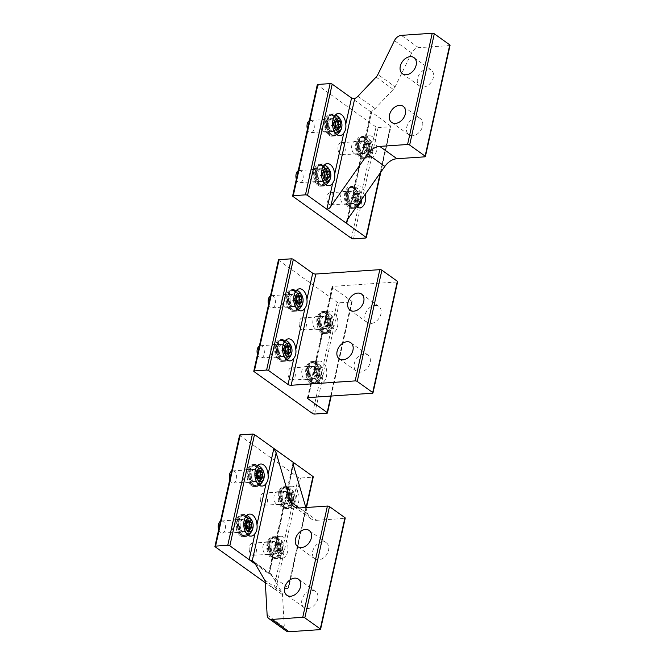<?xml version="1.0" encoding="UTF-8"?>
<svg xmlns="http://www.w3.org/2000/svg" width="665" height="665" viewBox="0 0 665 665"><rect width="100%" height="100%" fill="white"/><g stroke="black" fill="none" stroke-linecap="round" stroke-linejoin="round"><path stroke-width="0.5" stroke-dasharray="3.33 2.49" d="M348.851 197.804A6.093 3.641 86.1 0 0 352.874 203.382A6.093 3.641 86.1 0 0 356.066 196.798A6.093 3.641 86.1 0 0 352.043 191.221A6.093 3.641 86.1 0 0 348.851 197.804M326.906 199.3A6.093 3.641 86.1 0 0 330.929 204.878A6.093 3.641 86.1 0 0 334.129 198.295A6.093 3.641 86.1 0 0 330.098 192.725A6.093 3.641 86.1 0 0 326.906 199.3M347.354 198.095A10.665 6.367 86.1 0 0 354.403 207.854A10.665 6.367 86.1 0 0 356.191 207.289A10.665 6.367 86.1 0 0 359.998 196.341A10.665 6.367 86.1 0 0 354.802 186.898A10.665 6.367 86.1 0 0 352.949 186.582A10.665 6.367 86.1 0 0 347.354 198.095L353.871 197.488A6.667 3.982 86.1 0 0 358.751 203.498M346.141 198.178A10.665 6.367 86.1 0 0 353.182 207.937A10.665 6.367 86.1 0 0 358.776 196.424A10.665 6.367 86.1 0 0 351.735 186.666A10.665 6.367 86.1 0 0 346.141 198.178M361.627 199.409A6.667 3.982 86.1 0 0 361.768 196.383A6.667 3.982 86.1 0 0 357.205 190.306A6.667 3.982 86.1 0 0 353.871 197.488M354.462 188.262A9.9 5.919 86.1 0 0 351.785 187.422A9.9 5.919 86.1 0 0 346.556 195.452A9.9 5.919 86.1 0 0 350.455 206.341A9.9 5.919 86.1 0 0 353.132 207.181A9.9 5.919 86.1 0 0 358.36 199.151A9.9 5.919 86.1 0 0 354.462 188.262M353.755 191.462A6.401 3.824 86.1 0 0 352.026 190.922A6.401 3.824 86.1 0 0 348.643 196.108A6.401 3.824 86.1 0 0 351.162 203.141A6.401 3.824 86.1 0 0 352.891 203.681A6.401 3.824 86.1 0 0 356.274 198.494A6.401 3.824 86.1 0 0 353.755 191.462M360.746 199.035L359.266 199.941L358.377 202.077L357.072 200.331L355.451 199.982L355.625 197.33L354.894 194.837L356.374 193.931L357.271 191.794L358.576 193.532L360.189 193.889L360.023 196.541L360.746 199.035L358.992 199.151L357.595 196.707L360.023 196.541M357.595 196.707L358.443 194.005L360.189 193.889M358.992 199.151L356.839 200.107L359.266 199.941M358.443 194.005L356.149 193.698L355.517 191.911L353.148 194.961L354.894 194.837M356.149 193.698L358.576 193.532M356.839 200.107L356.623 202.193L358.377 202.077M353.148 194.961L353.697 200.099L356.623 202.193M353.955 194.097L356.374 193.931M355.517 191.911L357.271 191.794M354.644 200.498L357.072 200.331M353.697 200.099L355.451 199.982M353.198 197.497L355.625 197.33M317.878 175.61A6.093 3.641 86.1 0 0 321.91 181.188A6.093 3.641 86.1 0 0 325.102 174.604A6.093 3.641 86.1 0 0 321.079 169.026A6.093 3.641 86.1 0 0 317.878 175.61M296.357 179.176A6.093 3.641 86.1 0 0 299.965 182.692A6.093 3.641 86.1 0 0 303.165 176.109A6.093 3.641 86.1 0 0 299.134 170.531A6.093 3.641 86.1 0 0 298.219 170.797M316.39 175.909A10.665 6.367 86.1 0 0 323.439 185.668A10.665 6.367 86.1 0 0 325.227 185.094A10.665 6.367 86.1 0 0 329.034 174.147A10.665 6.367 86.1 0 0 323.838 164.712A10.665 6.367 86.1 0 0 321.985 164.388A10.665 6.367 86.1 0 0 316.39 175.909L321.519 175.435M315.177 175.992A10.665 6.367 86.1 0 0 322.217 185.751A10.665 6.367 86.1 0 0 327.812 174.23A10.665 6.367 86.1 0 0 320.763 164.471A10.665 6.367 86.1 0 0 315.177 175.992M323.498 166.067A9.9 5.919 86.1 0 0 320.821 165.228A9.9 5.919 86.1 0 0 315.592 173.257A9.9 5.919 86.1 0 0 319.491 184.147A9.9 5.919 86.1 0 0 322.168 184.986A9.9 5.919 86.1 0 0 327.396 176.957A9.9 5.919 86.1 0 0 323.498 166.067M322.791 169.267A6.401 3.824 86.1 0 0 321.054 168.727A6.401 3.824 86.1 0 0 317.679 173.914A6.401 3.824 86.1 0 0 320.197 180.947A6.401 3.824 86.1 0 0 321.926 181.495A6.401 3.824 86.1 0 0 325.301 176.308A6.401 3.824 86.1 0 0 322.791 169.267M325.484 171.553L324.553 169.716L322.176 172.767L323.93 172.651M325.875 177.912L325.659 180.007L327.413 179.883M322.176 172.767L322.733 177.912L325.659 180.007M322.99 171.903L325.409 171.736M324.553 169.716L326.299 169.6M323.68 178.311L326.099 178.145M322.733 177.912L324.487 177.788M322.234 175.302L324.661 175.136M322.159 166.159A9.9 5.919 -93.9 0 1 326.05 177.048A9.9 5.919 -93.9 0 1 320.829 185.078A9.9 5.919 -93.9 0 1 318.144 184.238A9.9 5.919 -93.9 0 1 314.254 173.349A9.9 5.919 -93.9 0 1 319.474 165.319A9.9 5.919 -93.9 0 1 322.159 166.159M318.859 181.038A6.401 3.824 -93.9 0 1 316.341 174.006A6.401 3.824 -93.9 0 1 319.715 168.819A6.401 3.824 -93.9 0 1 321.444 169.359A6.401 3.824 -93.9 0 1 323.963 176.4A6.401 3.824 -93.9 0 1 320.588 181.587A6.401 3.824 -93.9 0 1 318.859 181.038M318.843 181.113A6.475 3.865 -93.9 0 1 316.291 173.989A6.475 3.865 -93.9 0 1 319.707 168.744A6.475 3.865 -93.9 0 1 321.461 169.292A6.475 3.865 -93.9 0 1 324.013 176.408A6.475 3.865 -93.9 0 1 320.597 181.661A6.475 3.865 -93.9 0 1 318.843 181.113M380.314 172.85L390.688 126.059A1.521 0.54 12.5 0 1 390.954 126.475A1.521 0.54 12.5 0 1 390.322 126.757L378.136 127.589A1.521 0.54 12.5 0 1 376.058 127.057L317.562 85.137A1.521 0.54 12.5 0 1 317.296 84.729M390.688 126.059L370.929 111.554L346.448 221.985M356.498 206.699A11.047 6.6 -93.9 0 1 352.458 197.314L354.437 188.378A11.047 6.6 -93.9 0 1 358.285 185.834A11.047 6.6 -93.9 0 1 361.278 186.774A11.047 6.6 -93.9 0 1 365.326 194.155M365.542 138.32A11.047 6.6 -93.9 0 1 369.383 135.768A11.047 6.6 -93.9 0 1 372.375 136.707A11.047 6.6 -93.9 0 1 376.723 148.852A11.047 6.6 -93.9 0 1 370.895 157.805A11.047 6.6 -93.9 0 1 367.903 156.874A11.047 6.6 -93.9 0 1 363.556 147.248L371.943 110.822A7.614 5.478 125.6 0 0 375.127 108.603L393.298 89.418A7.614 5.478 -54.4 0 0 395.101 86.816L377.895 74.488M323.232 131.504A6.475 3.865 86.1 0 0 324.986 132.052A6.475 3.865 86.1 0 0 328.402 126.807A6.475 3.865 86.1 0 0 325.858 119.683A6.475 3.865 86.1 0 0 324.104 119.135A6.475 3.865 86.1 0 0 320.688 124.388A6.475 3.865 86.1 0 0 323.232 131.504M314.761 169.75A6.475 3.865 86.1 0 0 313.007 169.201A6.475 3.865 86.1 0 0 309.591 174.446A6.475 3.865 86.1 0 0 312.134 181.57A6.475 3.865 86.1 0 0 313.888 182.119A6.475 3.865 86.1 0 0 317.305 176.865A6.475 3.865 86.1 0 0 314.761 169.75M354.204 153.698A6.475 3.865 86.1 0 0 355.95 154.247A6.475 3.865 86.1 0 0 359.366 149.002A6.475 3.865 86.1 0 0 356.822 141.878A6.475 3.865 86.1 0 0 355.068 141.329A6.475 3.865 86.1 0 0 351.652 146.583A6.475 3.865 86.1 0 0 354.204 153.698M345.725 191.944A6.475 3.865 86.1 0 0 343.971 191.395A6.475 3.865 86.1 0 0 340.555 196.641A6.475 3.865 86.1 0 0 343.107 203.764A6.475 3.865 86.1 0 0 344.852 204.313A6.475 3.865 86.1 0 0 348.269 199.059A6.475 3.865 86.1 0 0 345.725 191.944M317.92 185.286A11.047 6.6 86.1 0 0 320.904 186.217A11.047 6.6 86.1 0 0 326.731 177.264A11.047 6.6 86.1 0 0 322.384 165.119A11.047 6.6 86.1 0 0 319.4 164.18A11.047 6.6 86.1 0 0 313.572 173.141A11.047 6.6 86.1 0 0 317.92 185.286M329.017 135.219A11.047 6.6 86.1 0 0 332.001 136.159A11.047 6.6 86.1 0 0 337.828 127.206A11.047 6.6 86.1 0 0 333.489 115.053A11.047 6.6 86.1 0 0 330.497 114.122A11.047 6.6 86.1 0 0 324.67 123.075A11.047 6.6 86.1 0 0 329.017 135.219M364.453 137.248A11.047 6.6 86.1 0 0 361.461 136.308A11.047 6.6 86.1 0 0 355.634 145.269A11.047 6.6 86.1 0 0 359.981 157.414A11.047 6.6 86.1 0 0 362.965 158.353A11.047 6.6 86.1 0 0 368.801 149.392A11.047 6.6 86.1 0 0 364.453 137.248M353.356 187.314A11.047 6.6 86.1 0 0 350.364 186.375A11.047 6.6 86.1 0 0 344.537 195.327A11.047 6.6 86.1 0 0 348.884 207.472A11.047 6.6 86.1 0 0 351.868 208.411A11.047 6.6 86.1 0 0 357.695 199.458A11.047 6.6 86.1 0 0 353.356 187.314M332.558 119.226A6.475 3.865 86.1 0 0 330.813 118.678A6.475 3.865 86.1 0 0 327.396 123.931A6.475 3.865 86.1 0 0 329.94 131.047A6.475 3.865 86.1 0 0 331.694 131.595A6.475 3.865 86.1 0 0 335.11 126.35A6.475 3.865 86.1 0 0 332.558 119.226M363.522 141.421A6.475 3.865 86.1 0 0 361.777 140.872A6.475 3.865 86.1 0 0 358.36 146.117A6.475 3.865 86.1 0 0 360.904 153.241A6.475 3.865 86.1 0 0 362.658 153.79A6.475 3.865 86.1 0 0 366.074 148.544A6.475 3.865 86.1 0 0 363.522 141.421M349.807 203.307A6.475 3.865 86.1 0 0 351.561 203.856A6.475 3.865 86.1 0 0 354.977 198.602A6.475 3.865 86.1 0 0 352.425 191.487A6.475 3.865 86.1 0 0 350.679 190.93A6.475 3.865 86.1 0 0 347.263 196.183A6.475 3.865 86.1 0 0 349.807 203.307M329.25 134.18A9.9 5.919 86.1 0 0 331.926 135.02A9.9 5.919 86.1 0 0 337.147 126.99A9.9 5.919 86.1 0 0 333.256 116.101A9.9 5.919 86.1 0 0 330.572 115.261A9.9 5.919 86.1 0 0 325.351 123.291A9.9 5.919 86.1 0 0 329.25 134.18M360.214 156.366A9.9 5.919 86.1 0 0 362.891 157.206A9.9 5.919 86.1 0 0 368.119 149.184A9.9 5.919 86.1 0 0 364.221 138.295A9.9 5.919 86.1 0 0 361.544 137.456A9.9 5.919 86.1 0 0 356.315 145.477A9.9 5.919 86.1 0 0 360.214 156.366M349.117 206.433A9.9 5.919 86.1 0 0 351.793 207.272A9.9 5.919 86.1 0 0 357.014 199.242A9.9 5.919 86.1 0 0 353.123 188.353A9.9 5.919 86.1 0 0 350.438 187.513A9.9 5.919 86.1 0 0 345.218 195.543A9.9 5.919 86.1 0 0 349.117 206.433M450.055 45.295A1.521 0.54 12.5 0 1 449.432 45.577L418.551 47.689A7.614 5.478 -54.4 0 0 411.66 52.951L395.101 86.816M427.429 68.994A9.9 7.124 125.6 0 1 431.194 69.983A9.9 7.124 125.6 0 1 432.541 79.908A9.9 7.124 125.6 0 1 423.422 87.073A9.9 7.124 125.6 0 1 419.657 86.084A9.9 7.124 125.6 0 1 418.318 76.167A9.9 7.124 125.6 0 1 427.429 68.994M412.632 135.743A9.9 7.124 125.6 0 1 408.867 134.754A9.9 7.124 125.6 0 1 407.529 124.837A9.9 7.124 125.6 0 1 416.639 117.663A9.9 7.124 125.6 0 1 420.405 118.661A9.9 7.124 125.6 0 1 421.743 128.578A9.9 7.124 125.6 0 1 412.632 135.743M334.595 116.009A9.9 5.919 -93.9 0 1 338.493 126.899A9.9 5.919 -93.9 0 1 333.265 134.929A9.9 5.919 -93.9 0 1 330.588 134.089A9.9 5.919 -93.9 0 1 326.69 123.2A9.9 5.919 -93.9 0 1 331.918 115.17A9.9 5.919 -93.9 0 1 334.595 116.009M331.295 130.889A6.401 3.824 -93.9 0 1 328.776 123.848A6.401 3.824 -93.9 0 1 332.151 118.661A6.401 3.824 -93.9 0 1 333.888 119.21A6.401 3.824 -93.9 0 1 336.407 126.242A6.401 3.824 -93.9 0 1 333.024 131.429A6.401 3.824 -93.9 0 1 331.295 130.889M329.956 130.98A6.401 3.824 -93.9 0 1 327.438 123.939A6.401 3.824 -93.9 0 1 330.813 118.752A6.401 3.824 -93.9 0 1 332.542 119.301A6.401 3.824 -93.9 0 1 335.06 126.333A6.401 3.824 -93.9 0 1 331.685 131.52A6.401 3.824 -93.9 0 1 329.956 130.98M349.823 203.232A6.401 3.824 -93.9 0 1 347.305 196.2A6.401 3.824 -93.9 0 1 350.679 191.013A6.401 3.824 -93.9 0 1 352.408 191.553A6.401 3.824 -93.9 0 1 354.927 198.586A6.401 3.824 -93.9 0 1 351.552 203.773A6.401 3.824 -93.9 0 1 349.823 203.232M365.559 138.204A9.9 5.919 -93.9 0 1 369.457 149.093A9.9 5.919 -93.9 0 1 364.229 157.115A9.9 5.919 -93.9 0 1 361.552 156.275A9.9 5.919 -93.9 0 1 357.654 145.386A9.9 5.919 -93.9 0 1 362.882 137.364A9.9 5.919 -93.9 0 1 365.559 138.204M362.259 153.083A6.401 3.824 -93.9 0 1 359.748 146.042A6.401 3.824 -93.9 0 1 363.123 140.855A6.401 3.824 -93.9 0 1 364.852 141.396A6.401 3.824 -93.9 0 1 367.371 148.436A6.401 3.824 -93.9 0 1 363.996 153.623A6.401 3.824 -93.9 0 1 362.259 153.083M360.92 153.174A6.401 3.824 -93.9 0 1 358.402 146.134A6.401 3.824 -93.9 0 1 361.777 140.947A6.401 3.824 -93.9 0 1 363.514 141.487A6.401 3.824 -93.9 0 1 366.024 148.528A6.401 3.824 -93.9 0 1 362.649 153.715A6.401 3.824 -93.9 0 1 360.92 153.174M328.984 125.552A6.093 3.641 86.1 0 0 333.007 131.13A6.093 3.641 86.1 0 0 336.199 124.546A6.093 3.641 86.1 0 0 332.176 118.969A6.093 3.641 86.1 0 0 328.984 125.552M307.454 129.11A6.093 3.641 86.1 0 0 311.062 132.626A6.093 3.641 86.1 0 0 314.262 126.042A6.093 3.641 86.1 0 0 310.231 120.465A6.093 3.641 86.1 0 0 309.316 120.739M327.488 125.843A10.665 6.367 86.1 0 0 334.537 135.602A10.665 6.367 86.1 0 0 336.324 135.028A10.665 6.367 86.1 0 0 340.131 124.081A10.665 6.367 86.1 0 0 334.936 114.646A10.665 6.367 86.1 0 0 333.082 114.322A10.665 6.367 86.1 0 0 327.488 125.843L332.616 125.369M326.274 125.926A10.665 6.367 86.1 0 0 333.315 135.685A10.665 6.367 86.1 0 0 338.909 124.164A10.665 6.367 86.1 0 0 331.86 114.405A10.665 6.367 86.1 0 0 326.274 125.926M336.581 121.496L335.65 119.658L333.281 122.701L335.027 122.584M336.972 127.855L336.756 129.941L338.51 129.825M333.281 122.701L333.83 127.846L336.756 129.941M334.088 121.845L336.507 121.678M335.65 119.658L337.396 119.534M334.778 128.245L337.205 128.079M333.83 127.846L335.584 127.73M333.331 125.244L335.759 125.078M359.948 147.738A6.093 3.641 86.1 0 0 363.971 153.316A6.093 3.641 86.1 0 0 367.171 146.732A6.093 3.641 86.1 0 0 363.14 141.163A6.093 3.641 86.1 0 0 359.948 147.738M338.003 149.243A6.093 3.641 86.1 0 0 342.034 154.82A6.093 3.641 86.1 0 0 345.226 148.237A6.093 3.641 86.1 0 0 341.203 142.659A6.093 3.641 86.1 0 0 338.003 149.243M358.46 148.037A10.665 6.367 86.1 0 0 365.501 157.796A10.665 6.367 86.1 0 0 367.296 157.223A10.665 6.367 86.1 0 0 371.095 146.275A10.665 6.367 86.1 0 0 365.9 136.84A10.665 6.367 86.1 0 0 364.046 136.516A10.665 6.367 86.1 0 0 358.46 148.037L364.969 147.422A6.667 3.982 86.1 0 0 369.541 153.507A6.667 3.982 86.1 0 0 372.865 146.325A6.667 3.982 86.1 0 0 368.302 140.24A6.667 3.982 86.1 0 0 364.969 147.422M357.238 148.12A10.665 6.367 86.1 0 0 364.287 157.879A10.665 6.367 86.1 0 0 369.873 146.358A10.665 6.367 86.1 0 0 362.832 136.599A10.665 6.367 86.1 0 0 357.238 148.12M371.843 148.968L370.363 149.874L369.474 152.019L368.169 150.273L366.548 149.916L366.723 147.264L365.999 144.779L367.479 143.864L368.368 141.728L369.674 143.474L371.294 143.823L371.12 146.475L371.843 148.968L370.089 149.085L368.693 146.641L371.12 146.475M368.693 146.641L369.541 143.948L371.294 143.823M370.089 149.085L367.936 150.041L370.363 149.874M369.541 143.948L367.246 143.64L366.615 141.853L364.245 144.895L365.999 144.779M367.246 143.64L369.674 143.474M367.936 150.041L367.72 152.135L369.474 152.019M364.245 144.895L364.802 150.041L367.72 152.135M365.052 144.031L367.479 143.864M366.615 141.853L368.368 141.728M365.742 150.44L368.169 150.273M364.802 150.041L366.548 149.916M364.295 147.431L366.723 147.264M239.608 435.159A1.521 0.54 -167.5 0 0 239.874 435.575L298.369 477.495A1.521 0.54 -167.5 0 0 300.447 478.027L312.633 477.196A1.521 0.54 -167.5 0 0 313.265 476.905M312.633 477.196L287.97 588.442A1.521 0.54 -167.5 0 0 288.602 588.159A1.521 0.54 -167.5 0 0 288.327 587.744L268.976 573.878L274.77 547.744A11.047 6.6 -93.9 0 0 279.117 557.37A11.047 6.6 -93.9 0 0 282.101 558.309A11.047 6.6 -93.9 0 0 287.928 549.348A11.047 6.6 -93.9 0 0 283.589 537.204A11.047 6.6 -93.9 0 0 280.597 536.273A11.047 6.6 -93.9 0 0 276.748 538.816L274.77 547.744M287.97 588.442L275.784 589.281A1.521 0.54 -167.5 0 1 273.706 588.741L265.335 582.748M293.215 464.561L287.845 488.75A11.047 6.6 -93.9 0 1 291.694 486.206A11.047 6.6 -93.9 0 1 294.686 487.146A11.047 6.6 -93.9 0 1 299.034 499.29A11.047 6.6 -93.9 0 1 293.199 508.243A11.047 6.6 -93.9 0 1 290.214 507.312A11.047 6.6 -93.9 0 1 285.867 497.686L276.748 538.816M268.037 542.374A6.475 3.865 86.1 0 0 266.283 541.825A6.475 3.865 86.1 0 0 262.866 547.079A6.475 3.865 86.1 0 0 265.41 554.194A6.475 3.865 86.1 0 0 267.164 554.751A6.475 3.865 86.1 0 0 270.58 549.498A6.475 3.865 86.1 0 0 268.037 542.374M276.515 504.137A6.475 3.865 86.1 0 0 278.261 504.685A6.475 3.865 86.1 0 0 281.677 499.432A6.475 3.865 86.1 0 0 279.134 492.316A6.475 3.865 86.1 0 0 277.38 491.768A6.475 3.865 86.1 0 0 273.963 497.013A6.475 3.865 86.1 0 0 276.515 504.137M237.064 520.188A6.475 3.865 86.1 0 0 235.319 519.639A6.475 3.865 86.1 0 0 231.902 524.885A6.475 3.865 86.1 0 0 234.446 532.008A6.475 3.865 86.1 0 0 236.2 532.557A6.475 3.865 86.1 0 0 239.616 527.303A6.475 3.865 86.1 0 0 237.064 520.188M245.543 481.942A6.475 3.865 86.1 0 0 247.297 482.491A6.475 3.865 86.1 0 0 250.713 477.246A6.475 3.865 86.1 0 0 248.17 470.122A6.475 3.865 86.1 0 0 246.416 469.573A6.475 3.865 86.1 0 0 242.999 474.827A6.475 3.865 86.1 0 0 245.543 481.942M305.85 507.536L307.77 514.062A15.237 10.956 -54.4 0 0 310.996 518.767A15.237 10.956 -54.4 0 0 316.789 520.288L299.582 507.96M287.845 488.75L285.867 497.686M286.765 487.686A11.047 6.6 86.1 0 0 283.772 486.747A11.047 6.6 86.1 0 0 277.945 495.708A11.047 6.6 86.1 0 0 282.293 507.852A11.047 6.6 86.1 0 0 285.277 508.783A11.047 6.6 86.1 0 0 291.104 499.831A11.047 6.6 86.1 0 0 286.765 487.686M275.659 537.744A11.047 6.6 86.1 0 0 272.675 536.813A11.047 6.6 86.1 0 0 266.848 545.765A11.047 6.6 86.1 0 0 271.195 557.91A11.047 6.6 86.1 0 0 274.18 558.849A11.047 6.6 86.1 0 0 280.007 549.897A11.047 6.6 86.1 0 0 275.659 537.744M286.166 630.985A7.614 5.478 125.6 0 1 284.329 627.286L282.509 594.668A7.614 5.478 -54.4 0 0 281.819 592.241L271.736 574.984A7.614 5.478 -54.4 0 0 270.58 573.712A7.614 5.478 -54.4 0 0 269.441 573.147L293.381 465.192M240.223 535.716A11.047 6.6 86.1 0 0 243.215 536.655A11.047 6.6 86.1 0 0 249.043 527.702A11.047 6.6 86.1 0 0 244.695 515.558A11.047 6.6 86.1 0 0 241.711 514.619A11.047 6.6 86.1 0 0 235.884 523.571A11.047 6.6 86.1 0 0 240.223 535.716M251.328 485.658A11.047 6.6 86.1 0 0 254.313 486.597A11.047 6.6 86.1 0 0 260.14 477.636A11.047 6.6 86.1 0 0 255.792 465.492A11.047 6.6 86.1 0 0 252.808 464.552A11.047 6.6 86.1 0 0 246.981 473.513A11.047 6.6 86.1 0 0 251.328 485.658M272.118 553.737A6.475 3.865 86.1 0 0 273.872 554.286A6.475 3.865 86.1 0 0 277.288 549.041A6.475 3.865 86.1 0 0 274.736 541.917A6.475 3.865 86.1 0 0 272.983 541.368A6.475 3.865 86.1 0 0 269.566 546.622A6.475 3.865 86.1 0 0 272.118 553.737M285.834 491.859A6.475 3.865 86.1 0 0 284.088 491.31A6.475 3.865 86.1 0 0 280.672 496.556A6.475 3.865 86.1 0 0 283.215 503.679A6.475 3.865 86.1 0 0 284.969 504.228A6.475 3.865 86.1 0 0 288.386 498.974A6.475 3.865 86.1 0 0 285.834 491.859M241.154 531.551A6.475 3.865 86.1 0 0 242.9 532.1A6.475 3.865 86.1 0 0 246.316 526.846A6.475 3.865 86.1 0 0 243.772 519.731A6.475 3.865 86.1 0 0 242.018 519.182A6.475 3.865 86.1 0 0 238.602 524.427A6.475 3.865 86.1 0 0 241.154 531.551M254.87 469.665A6.475 3.865 86.1 0 0 253.116 469.116A6.475 3.865 86.1 0 0 249.699 474.369A6.475 3.865 86.1 0 0 252.251 481.485A6.475 3.865 86.1 0 0 254.005 482.034A6.475 3.865 86.1 0 0 257.422 476.788A6.475 3.865 86.1 0 0 254.87 469.665M282.525 506.805A9.9 5.919 86.1 0 0 285.202 507.644A9.9 5.919 86.1 0 0 290.422 499.615A9.9 5.919 86.1 0 0 286.532 488.725A9.9 5.919 86.1 0 0 283.847 487.886A9.9 5.919 86.1 0 0 278.627 495.915A9.9 5.919 86.1 0 0 282.525 506.805M271.42 556.871A9.9 5.919 86.1 0 0 274.105 557.711A9.9 5.919 86.1 0 0 279.325 549.681A9.9 5.919 86.1 0 0 275.435 538.791A9.9 5.919 86.1 0 0 272.75 537.952A9.9 5.919 86.1 0 0 267.529 545.982A9.9 5.919 86.1 0 0 271.42 556.871M240.456 534.677A9.9 5.919 86.1 0 0 243.141 535.516A9.9 5.919 86.1 0 0 248.361 527.486A9.9 5.919 86.1 0 0 244.462 516.597A9.9 5.919 86.1 0 0 241.786 515.757A9.9 5.919 86.1 0 0 236.565 523.787A9.9 5.919 86.1 0 0 240.456 534.677M251.553 484.61A9.9 5.919 86.1 0 0 254.238 485.458A9.9 5.919 86.1 0 0 259.458 477.428A9.9 5.919 86.1 0 0 255.568 466.539A9.9 5.919 86.1 0 0 252.883 465.7A9.9 5.919 86.1 0 0 247.663 473.721A9.9 5.919 86.1 0 0 251.553 484.61M316.789 520.288L344.611 518.392A1.521 0.54 -167.5 0 0 345.235 518.101M307.812 608.558A9.9 7.124 -54.4 0 0 316.931 601.384A9.9 7.124 -54.4 0 0 315.584 591.468A9.9 7.124 -54.4 0 0 311.819 590.478A9.9 7.124 -54.4 0 0 302.708 597.644A9.9 7.124 -54.4 0 0 304.046 607.569A9.9 7.124 -54.4 0 0 307.812 608.558M322.608 541.809A9.9 7.124 -54.4 0 0 313.498 548.974A9.9 7.124 -54.4 0 0 314.836 558.891A9.9 7.124 -54.4 0 0 318.601 559.888A9.9 7.124 -54.4 0 0 327.72 552.715A9.9 7.124 -54.4 0 0 326.374 542.798A9.9 7.124 -54.4 0 0 322.608 541.809M276.773 538.7A9.9 5.919 -93.9 0 1 280.672 549.589A9.9 5.919 -93.9 0 1 275.443 557.619A9.9 5.919 -93.9 0 1 272.766 556.78A9.9 5.919 -93.9 0 1 268.868 545.89A9.9 5.919 -93.9 0 1 274.096 537.86A9.9 5.919 -93.9 0 1 276.773 538.7M273.473 553.579A6.401 3.824 -93.9 0 1 270.954 546.539A6.401 3.824 -93.9 0 1 274.329 541.352A6.401 3.824 -93.9 0 1 276.066 541.9A6.401 3.824 -93.9 0 1 278.577 548.933A6.401 3.824 -93.9 0 1 275.202 554.12A6.401 3.824 -93.9 0 1 273.473 553.579M272.135 553.671A6.401 3.824 -93.9 0 1 269.616 546.63A6.401 3.824 -93.9 0 1 272.991 541.443A6.401 3.824 -93.9 0 1 274.72 541.992A6.401 3.824 -93.9 0 1 277.238 549.024A6.401 3.824 -93.9 0 1 273.864 554.211A6.401 3.824 -93.9 0 1 272.135 553.671M287.87 488.634A9.9 5.919 -93.9 0 1 291.769 499.523A9.9 5.919 -93.9 0 1 286.54 507.553A9.9 5.919 -93.9 0 1 283.864 506.713A9.9 5.919 -93.9 0 1 279.965 495.824A9.9 5.919 -93.9 0 1 285.194 487.794A9.9 5.919 -93.9 0 1 287.87 488.634M284.57 503.513A6.401 3.824 -93.9 0 1 282.051 496.481A6.401 3.824 -93.9 0 1 285.435 491.294A6.401 3.824 -93.9 0 1 287.164 491.834A6.401 3.824 -93.9 0 1 289.682 498.875A6.401 3.824 -93.9 0 1 286.299 504.062A6.401 3.824 -93.9 0 1 284.57 503.513M283.232 503.605A6.401 3.824 -93.9 0 1 280.713 496.572A6.401 3.824 -93.9 0 1 284.088 491.385A6.401 3.824 -93.9 0 1 285.817 491.925A6.401 3.824 -93.9 0 1 288.336 498.966A6.401 3.824 -93.9 0 1 284.961 504.153A6.401 3.824 -93.9 0 1 283.232 503.605M256.906 466.448A9.9 5.919 -93.9 0 1 260.805 477.337A9.9 5.919 -93.9 0 1 255.576 485.359A9.9 5.919 -93.9 0 1 252.9 484.519A9.9 5.919 -93.9 0 1 249.001 473.63A9.9 5.919 -93.9 0 1 254.23 465.608A9.9 5.919 -93.9 0 1 256.906 466.448M253.606 481.327A6.401 3.824 -93.9 0 1 251.087 474.286A6.401 3.824 -93.9 0 1 254.462 469.099A6.401 3.824 -93.9 0 1 256.2 469.64A6.401 3.824 -93.9 0 1 258.71 476.68A6.401 3.824 -93.9 0 1 255.335 481.867A6.401 3.824 -93.9 0 1 253.606 481.327M252.268 481.418A6.401 3.824 -93.9 0 1 249.749 474.378A6.401 3.824 -93.9 0 1 253.124 469.191A6.401 3.824 -93.9 0 1 254.853 469.731A6.401 3.824 -93.9 0 1 257.372 476.772A6.401 3.824 -93.9 0 1 253.997 481.959A6.401 3.824 -93.9 0 1 252.268 481.418M245.809 516.505A9.9 5.919 -93.9 0 1 249.699 527.395A9.9 5.919 -93.9 0 1 244.479 535.425A9.9 5.919 -93.9 0 1 241.802 534.585A9.9 5.919 -93.9 0 1 237.904 523.696A9.9 5.919 -93.9 0 1 243.124 515.666A9.9 5.919 -93.9 0 1 245.809 516.505M242.509 531.385A6.401 3.824 -93.9 0 1 239.99 524.352A6.401 3.824 -93.9 0 1 243.365 519.165A6.401 3.824 -93.9 0 1 245.094 519.706A6.401 3.824 -93.9 0 1 247.613 526.738A6.401 3.824 -93.9 0 1 244.238 531.925A6.401 3.824 -93.9 0 1 242.509 531.385M241.171 531.476A6.401 3.824 -93.9 0 1 238.652 524.444A6.401 3.824 -93.9 0 1 242.027 519.257A6.401 3.824 -93.9 0 1 243.756 519.797A6.401 3.824 -93.9 0 1 246.274 526.83A6.401 3.824 -93.9 0 1 242.9 532.025A6.401 3.824 -93.9 0 1 241.171 531.476M240.19 526.048A6.093 3.641 86.1 0 0 244.221 531.626A6.093 3.641 86.1 0 0 247.413 525.042A6.093 3.641 86.1 0 0 243.39 519.465A6.093 3.641 86.1 0 0 240.19 526.048M218.669 529.614A6.093 3.641 86.1 0 0 222.276 533.122A6.093 3.641 86.1 0 0 225.468 526.539A6.093 3.641 86.1 0 0 221.445 520.969A6.093 3.641 86.1 0 0 220.522 521.235M238.702 526.339A10.665 6.367 86.1 0 0 245.751 536.098A10.665 6.367 86.1 0 0 247.538 535.533A10.665 6.367 86.1 0 0 251.337 524.585A10.665 6.367 86.1 0 0 246.141 515.142A10.665 6.367 86.1 0 0 244.296 514.826A10.665 6.367 86.1 0 0 238.702 526.339L243.831 525.874M237.48 526.422A10.665 6.367 86.1 0 0 244.529 536.181A10.665 6.367 86.1 0 0 250.123 524.668A10.665 6.367 86.1 0 0 243.074 514.91A10.665 6.367 86.1 0 0 237.48 526.422M247.796 521.992L246.856 520.155L244.487 523.205L246.241 523.081M248.186 528.351L247.97 530.446L249.724 530.321M244.487 523.205L245.044 528.343L247.97 530.446M245.294 522.341L247.721 522.175M246.856 520.155L248.61 520.038M245.992 528.742L248.411 528.575M245.044 528.343L246.798 528.226M244.545 525.741L246.964 525.574M271.154 548.243A6.093 3.641 86.1 0 0 275.185 553.82A6.093 3.641 86.1 0 0 278.377 547.237A6.093 3.641 86.1 0 0 274.354 541.659A6.093 3.641 86.1 0 0 271.154 548.243M249.217 549.739A6.093 3.641 86.1 0 0 253.24 555.317A6.093 3.641 86.1 0 0 256.441 548.733A6.093 3.641 86.1 0 0 252.409 543.155A6.093 3.641 86.1 0 0 249.217 549.739M269.666 548.534A10.665 6.367 86.1 0 0 276.715 558.292A10.665 6.367 86.1 0 0 278.502 557.727A10.665 6.367 86.1 0 0 282.309 546.771A10.665 6.367 86.1 0 0 277.114 537.337A10.665 6.367 86.1 0 0 275.26 537.012A10.665 6.367 86.1 0 0 269.666 548.534L276.183 547.918A6.667 3.982 86.1 0 0 280.755 554.003A6.667 3.982 86.1 0 0 284.08 546.821A6.667 3.982 86.1 0 0 279.508 540.745A6.667 3.982 86.1 0 0 276.183 547.918M268.452 548.617A10.665 6.367 86.1 0 0 275.493 558.376A10.665 6.367 86.1 0 0 281.087 546.854A10.665 6.367 86.1 0 0 274.038 537.096A10.665 6.367 86.1 0 0 268.452 548.617M283.057 549.465L281.578 550.379L280.688 552.515L279.375 550.77L277.762 550.42L277.937 547.769L277.205 545.275L278.685 544.369L279.574 542.233L280.888 543.97L282.5 544.327L282.326 546.979L283.057 549.465L281.303 549.589L279.907 547.145L282.326 546.979M279.907 547.145L280.746 544.444L282.5 544.327M281.303 549.589L279.15 550.545L281.578 550.379M280.746 544.444L278.46 544.136L277.829 542.349L275.46 545.391L277.205 545.275M278.46 544.136L280.888 543.97M279.15 550.545L278.934 552.632L280.688 552.515M275.46 545.391L276.008 550.537L278.934 552.632M276.266 544.535L278.685 544.369M277.829 542.349L279.574 542.233M276.956 550.936L279.375 550.77M276.008 550.537L277.762 550.42M275.51 547.935L277.937 547.769M282.259 498.176A6.093 3.641 86.1 0 0 286.282 503.754A6.093 3.641 86.1 0 0 289.475 497.171A6.093 3.641 86.1 0 0 285.451 491.593A6.093 3.641 86.1 0 0 282.259 498.176M260.314 499.681A6.093 3.641 86.1 0 0 264.338 505.25A6.093 3.641 86.1 0 0 267.538 498.675A6.093 3.641 86.1 0 0 263.506 493.098A6.093 3.641 86.1 0 0 260.314 499.681M280.771 498.476A10.665 6.367 86.1 0 0 287.812 508.235A10.665 6.367 86.1 0 0 289.599 507.661A10.665 6.367 86.1 0 0 293.406 496.713A10.665 6.367 86.1 0 0 288.211 487.279A10.665 6.367 86.1 0 0 286.357 486.955A10.665 6.367 86.1 0 0 280.771 498.476L287.28 497.861A6.667 3.982 86.1 0 0 291.852 503.937A6.667 3.982 86.1 0 0 295.177 496.763A6.667 3.982 86.1 0 0 290.613 490.679A6.667 3.982 86.1 0 0 287.28 497.861M279.549 498.559A10.665 6.367 86.1 0 0 286.59 508.318A10.665 6.367 86.1 0 0 292.184 496.797A10.665 6.367 86.1 0 0 285.144 487.038A10.665 6.367 86.1 0 0 279.549 498.559M294.154 499.407L292.675 500.313L291.785 502.449L290.48 500.712L288.859 500.354L289.034 497.703L288.302 495.217L289.782 494.303L290.68 492.167L291.985 493.912L293.598 494.261L293.431 496.913L294.154 499.407L292.401 499.523L291.004 497.079L293.431 496.913M291.004 497.079L291.852 494.386L293.598 494.261M292.401 499.523L290.248 500.479L292.675 500.313M291.852 494.386L289.558 494.078L288.926 492.283L286.557 495.334L288.302 495.217M289.558 494.078L291.985 493.912M290.248 500.479L290.031 502.574L291.785 502.449M286.557 495.334L287.105 500.479L290.031 502.574M287.363 494.469L289.782 494.303M288.926 492.283L290.68 492.167M288.053 500.878L290.48 500.712M287.105 500.479L288.859 500.354M286.607 497.869L289.034 497.703M251.287 475.99A6.093 3.641 86.1 0 0 255.318 481.56A6.093 3.641 86.1 0 0 258.51 474.985A6.093 3.641 86.1 0 0 254.487 469.407A6.093 3.641 86.1 0 0 251.287 475.99M229.766 479.548A6.093 3.641 86.1 0 0 233.373 483.064A6.093 3.641 86.1 0 0 236.574 476.481A6.093 3.641 86.1 0 0 232.542 470.903A6.093 3.641 86.1 0 0 231.628 471.169M249.799 476.281A10.665 6.367 86.1 0 0 256.848 486.04A10.665 6.367 86.1 0 0 258.635 485.467A10.665 6.367 86.1 0 0 262.442 474.519A10.665 6.367 86.1 0 0 257.247 465.084A10.665 6.367 86.1 0 0 255.393 464.76A10.665 6.367 86.1 0 0 249.799 476.281L254.928 475.808M248.585 476.364A10.665 6.367 86.1 0 0 255.626 486.123A10.665 6.367 86.1 0 0 261.22 474.602A10.665 6.367 86.1 0 0 254.171 464.843A10.665 6.367 86.1 0 0 248.585 476.364M258.893 471.934L257.962 470.097L255.584 473.139L257.338 473.023M259.284 478.285L259.067 480.379L260.821 480.263M255.584 473.139L256.141 478.285L259.067 480.379M256.399 472.275L258.818 472.108M257.962 470.097L259.707 469.972M257.089 478.684L259.508 478.517M256.141 478.285L257.895 478.16M255.643 475.675L258.07 475.508M278.452 259.949A1.521 0.54 -167.5 0 0 278.718 260.356L337.213 302.276A1.521 0.54 -167.5 0 0 339.291 302.808L351.477 301.976A1.521 0.54 -167.5 0 0 352.109 301.694A1.521 0.54 -167.5 0 0 351.843 301.278L332.483 287.405A2.286 0.806 -167.5 0 1 332.084 286.79A2.286 0.806 -167.5 0 1 333.024 286.357L397.022 281.985A1.521 0.54 -167.5 0 0 397.645 281.694M375.018 305.401A9.9 7.124 125.6 0 1 378.784 306.39A9.9 7.124 125.6 0 1 380.131 316.307A9.9 7.124 125.6 0 1 371.012 323.481A9.9 7.124 125.6 0 1 367.246 322.492A9.9 7.124 125.6 0 1 365.908 312.567A9.9 7.124 125.6 0 1 375.018 305.401M360.222 372.151A9.9 7.124 125.6 0 1 356.457 371.161A9.9 7.124 125.6 0 1 355.118 361.245A9.9 7.124 125.6 0 1 364.229 354.071A9.9 7.124 125.6 0 1 367.994 355.06A9.9 7.124 125.6 0 1 369.333 364.985A9.9 7.124 125.6 0 1 360.222 372.151M321.137 332.633A11.047 6.6 86.1 0 0 324.121 333.564A11.047 6.6 86.1 0 0 329.948 324.611A11.047 6.6 86.1 0 0 325.609 312.467A11.047 6.6 86.1 0 0 322.616 311.528A11.047 6.6 86.1 0 0 316.789 320.488A11.047 6.6 86.1 0 0 321.137 332.633M329.059 332.093A11.047 6.6 86.1 0 0 332.051 333.024A11.047 6.6 86.1 0 0 337.878 324.071A11.047 6.6 86.1 0 0 333.531 311.927A11.047 6.6 86.1 0 0 330.538 310.987A11.047 6.6 86.1 0 0 326.69 313.531L324.711 322.467A11.047 6.6 86.1 0 0 329.059 332.093M294.637 290.272A11.047 6.6 86.1 0 0 291.652 289.341A11.047 6.6 86.1 0 0 285.825 298.294A11.047 6.6 86.1 0 0 290.173 310.439A11.047 6.6 86.1 0 0 293.157 311.378A11.047 6.6 86.1 0 0 298.984 302.417A11.047 6.6 86.1 0 0 294.637 290.272M310.04 382.691A11.047 6.6 86.1 0 0 313.024 383.63A11.047 6.6 86.1 0 0 318.851 374.678A11.047 6.6 86.1 0 0 314.512 362.533A11.047 6.6 86.1 0 0 311.519 361.594A11.047 6.6 86.1 0 0 305.692 370.546A11.047 6.6 86.1 0 0 310.04 382.691M317.961 382.151A11.047 6.6 86.1 0 0 320.946 383.09A11.047 6.6 86.1 0 0 326.773 374.137A11.047 6.6 86.1 0 0 322.434 361.984A11.047 6.6 86.1 0 0 319.441 361.053A11.047 6.6 86.1 0 0 315.592 363.597L313.614 372.525A11.047 6.6 86.1 0 0 317.961 382.151M283.539 340.339A11.047 6.6 86.1 0 0 280.555 339.399A11.047 6.6 86.1 0 0 274.728 348.352A11.047 6.6 86.1 0 0 279.076 360.505A11.047 6.6 86.1 0 0 282.06 361.436A11.047 6.6 86.1 0 0 287.887 352.483A11.047 6.6 86.1 0 0 283.539 340.339M279.3 359.457A9.9 5.919 86.1 0 0 281.985 360.297A9.9 5.919 86.1 0 0 287.205 352.267A9.9 5.919 86.1 0 0 283.307 341.378A9.9 5.919 86.1 0 0 280.63 340.538A9.9 5.919 86.1 0 0 275.41 348.568A9.9 5.919 86.1 0 0 279.3 359.457M310.272 381.652A9.9 5.919 86.1 0 0 312.949 382.491A9.9 5.919 86.1 0 0 318.169 374.462A9.9 5.919 86.1 0 0 314.279 363.572A9.9 5.919 86.1 0 0 311.594 362.733A9.9 5.919 86.1 0 0 306.374 370.762A9.9 5.919 86.1 0 0 310.272 381.652M290.397 309.4A9.9 5.919 86.1 0 0 293.082 310.239A9.9 5.919 86.1 0 0 298.302 302.209A9.9 5.919 86.1 0 0 294.412 291.32A9.9 5.919 86.1 0 0 291.727 290.48A9.9 5.919 86.1 0 0 286.507 298.51A9.9 5.919 86.1 0 0 290.397 309.4M321.37 331.586A9.9 5.919 86.1 0 0 324.046 332.425A9.9 5.919 86.1 0 0 329.275 324.395A9.9 5.919 86.1 0 0 325.376 313.506A9.9 5.919 86.1 0 0 322.7 312.666A9.9 5.919 86.1 0 0 317.471 320.696A9.9 5.919 86.1 0 0 321.37 331.586M306.881 367.163A6.475 3.865 86.1 0 0 305.127 366.606A6.475 3.865 86.1 0 0 301.711 371.86A6.475 3.865 86.1 0 0 304.254 378.984A6.475 3.865 86.1 0 0 306.008 379.532A6.475 3.865 86.1 0 0 309.425 374.279A6.475 3.865 86.1 0 0 306.881 367.163M315.36 328.917A6.475 3.865 86.1 0 0 317.105 329.466A6.475 3.865 86.1 0 0 320.522 324.221A6.475 3.865 86.1 0 0 317.978 317.097A6.475 3.865 86.1 0 0 316.224 316.548A6.475 3.865 86.1 0 0 312.808 321.793A6.475 3.865 86.1 0 0 315.36 328.917M275.909 344.969A6.475 3.865 86.1 0 0 274.163 344.42A6.475 3.865 86.1 0 0 270.746 349.665A6.475 3.865 86.1 0 0 273.29 356.789A6.475 3.865 86.1 0 0 275.044 357.338A6.475 3.865 86.1 0 0 278.46 352.084A6.475 3.865 86.1 0 0 275.909 344.969M284.387 306.723A6.475 3.865 86.1 0 0 286.141 307.272A6.475 3.865 86.1 0 0 289.558 302.026A6.475 3.865 86.1 0 0 287.014 294.903A6.475 3.865 86.1 0 0 285.26 294.354A6.475 3.865 86.1 0 0 281.844 299.607A6.475 3.865 86.1 0 0 284.387 306.723M291.095 306.266A6.475 3.865 86.1 0 0 292.849 306.814A6.475 3.865 86.1 0 0 296.266 301.569A6.475 3.865 86.1 0 0 293.714 294.445A6.475 3.865 86.1 0 0 291.96 293.897A6.475 3.865 86.1 0 0 288.543 299.15A6.475 3.865 86.1 0 0 291.095 306.266M282.617 344.512A6.475 3.865 86.1 0 0 280.863 343.963A6.475 3.865 86.1 0 0 277.446 349.208A6.475 3.865 86.1 0 0 279.998 356.332A6.475 3.865 86.1 0 0 281.744 356.881A6.475 3.865 86.1 0 0 285.16 351.627A6.475 3.865 86.1 0 0 282.617 344.512M313.581 366.698A6.475 3.865 86.1 0 0 311.835 366.149A6.475 3.865 86.1 0 0 308.419 371.403A6.475 3.865 86.1 0 0 310.962 378.518A6.475 3.865 86.1 0 0 312.716 379.075A6.475 3.865 86.1 0 0 316.133 373.821A6.475 3.865 86.1 0 0 313.581 366.698M322.06 328.46A6.475 3.865 86.1 0 0 323.813 329.009A6.475 3.865 86.1 0 0 327.23 323.755A6.475 3.865 86.1 0 0 324.678 316.64A6.475 3.865 86.1 0 0 322.932 316.091A6.475 3.865 86.1 0 0 319.516 321.336A6.475 3.865 86.1 0 0 322.06 328.46M315.617 363.481A9.9 5.919 -93.9 0 1 319.516 374.37A9.9 5.919 -93.9 0 1 314.287 382.4A9.9 5.919 -93.9 0 1 311.611 381.56A9.9 5.919 -93.9 0 1 307.712 370.671A9.9 5.919 -93.9 0 1 312.941 362.641A9.9 5.919 -93.9 0 1 315.617 363.481M312.317 378.36A6.401 3.824 -93.9 0 1 309.799 371.328A6.401 3.824 -93.9 0 1 313.173 366.132A6.401 3.824 -93.9 0 1 314.911 366.681A6.401 3.824 -93.9 0 1 317.429 373.713A6.401 3.824 -93.9 0 1 314.046 378.9A6.401 3.824 -93.9 0 1 312.317 378.36M310.979 378.452A6.401 3.824 -93.9 0 1 308.46 371.419A6.401 3.824 -93.9 0 1 311.835 366.224A6.401 3.824 -93.9 0 1 313.564 366.772A6.401 3.824 -93.9 0 1 316.083 373.805A6.401 3.824 -93.9 0 1 312.708 378.992A6.401 3.824 -93.9 0 1 310.979 378.452M326.715 313.415A9.9 5.919 -93.9 0 1 330.613 324.304A9.9 5.919 -93.9 0 1 325.385 332.334A9.9 5.919 -93.9 0 1 322.708 331.494A9.9 5.919 -93.9 0 1 318.809 320.605A9.9 5.919 -93.9 0 1 324.038 312.575A9.9 5.919 -93.9 0 1 326.715 313.415M323.414 328.294A6.401 3.824 -93.9 0 1 320.896 321.262A6.401 3.824 -93.9 0 1 324.279 316.075A6.401 3.824 -93.9 0 1 326.008 316.615A6.401 3.824 -93.9 0 1 328.527 323.656A6.401 3.824 -93.9 0 1 325.152 328.843A6.401 3.824 -93.9 0 1 323.414 328.294M322.076 328.394A6.401 3.824 -93.9 0 1 319.557 321.353A6.401 3.824 -93.9 0 1 322.932 316.166A6.401 3.824 -93.9 0 1 324.67 316.706A6.401 3.824 -93.9 0 1 327.18 323.747A6.401 3.824 -93.9 0 1 323.805 328.934A6.401 3.824 -93.9 0 1 322.076 328.394M295.75 291.228A9.9 5.919 -93.9 0 1 299.649 302.118A9.9 5.919 -93.9 0 1 294.42 310.148A9.9 5.919 -93.9 0 1 291.744 309.308A9.9 5.919 -93.9 0 1 287.845 298.419A9.9 5.919 -93.9 0 1 293.074 290.389A9.9 5.919 -93.9 0 1 295.75 291.228M292.45 306.108A6.401 3.824 -93.9 0 1 289.932 299.067A6.401 3.824 -93.9 0 1 293.307 293.88A6.401 3.824 -93.9 0 1 295.044 294.42A6.401 3.824 -93.9 0 1 297.554 301.461A6.401 3.824 -93.9 0 1 294.179 306.648A6.401 3.824 -93.9 0 1 292.45 306.108M291.112 306.199A6.401 3.824 -93.9 0 1 288.593 299.159A6.401 3.824 -93.9 0 1 291.968 293.972A6.401 3.824 -93.9 0 1 293.697 294.52A6.401 3.824 -93.9 0 1 296.216 301.553A6.401 3.824 -93.9 0 1 292.841 306.74A6.401 3.824 -93.9 0 1 291.112 306.199M284.653 341.286A9.9 5.919 -93.9 0 1 288.543 352.176A9.9 5.919 -93.9 0 1 283.323 360.206A9.9 5.919 -93.9 0 1 280.647 359.366A9.9 5.919 -93.9 0 1 276.748 348.477A9.9 5.919 -93.9 0 1 281.968 340.447A9.9 5.919 -93.9 0 1 284.653 341.286M281.353 356.166A6.401 3.824 -93.9 0 1 278.834 349.133A6.401 3.824 -93.9 0 1 282.209 343.946A6.401 3.824 -93.9 0 1 283.938 344.487A6.401 3.824 -93.9 0 1 286.457 351.519A6.401 3.824 -93.9 0 1 283.082 356.714A6.401 3.824 -93.9 0 1 281.353 356.166M280.015 356.257A6.401 3.824 -93.9 0 1 277.496 349.225A6.401 3.824 -93.9 0 1 280.871 344.038A6.401 3.824 -93.9 0 1 282.6 344.578A6.401 3.824 -93.9 0 1 285.119 351.619A6.401 3.824 -93.9 0 1 281.744 356.806A6.401 3.824 -93.9 0 1 280.015 356.257M279.034 350.829A6.093 3.641 86.1 0 0 283.066 356.407A6.093 3.641 86.1 0 0 286.258 349.823A6.093 3.641 86.1 0 0 282.234 344.246A6.093 3.641 86.1 0 0 279.034 350.829M257.513 354.395A6.093 3.641 86.1 0 0 261.121 357.903A6.093 3.641 86.1 0 0 264.321 351.328A6.093 3.641 86.1 0 0 260.289 345.75A6.093 3.641 86.1 0 0 259.375 346.016M277.546 351.128A10.665 6.367 86.1 0 0 284.595 360.887A10.665 6.367 86.1 0 0 286.382 360.314A10.665 6.367 86.1 0 0 290.181 349.366A10.665 6.367 86.1 0 0 284.994 339.923A10.665 6.367 86.1 0 0 283.14 339.607A10.665 6.367 86.1 0 0 277.546 351.128L282.675 350.654M276.332 351.211A10.665 6.367 86.1 0 0 283.373 360.97A10.665 6.367 86.1 0 0 288.967 349.449A10.665 6.367 86.1 0 0 281.918 339.69A10.665 6.367 86.1 0 0 276.332 351.211M286.64 346.773L285.701 344.935L283.332 347.986L285.086 347.862M287.031 353.132L286.815 355.226L288.568 355.102M283.332 347.986L283.889 353.123L286.815 355.226M284.146 347.122L286.565 346.955M285.701 344.935L287.455 344.819M284.836 353.522L287.255 353.364M283.889 353.123L285.642 353.007M283.39 350.522L285.817 350.355M290.14 300.771A6.093 3.641 86.1 0 0 294.163 306.341A6.093 3.641 86.1 0 0 297.355 299.765A6.093 3.641 86.1 0 0 293.332 294.188A6.093 3.641 86.1 0 0 290.14 300.771M268.61 304.329A6.093 3.641 86.1 0 0 272.218 307.845A6.093 3.641 86.1 0 0 275.418 301.262A6.093 3.641 86.1 0 0 271.387 295.684A6.093 3.641 86.1 0 0 270.472 295.95M288.643 301.062A10.665 6.367 86.1 0 0 295.692 310.821A10.665 6.367 86.1 0 0 297.479 310.247A10.665 6.367 86.1 0 0 301.287 299.3A10.665 6.367 86.1 0 0 296.091 289.865A10.665 6.367 86.1 0 0 294.238 289.541A10.665 6.367 86.1 0 0 288.643 301.062L293.772 300.588M287.43 301.145A10.665 6.367 86.1 0 0 294.47 310.904A10.665 6.367 86.1 0 0 300.065 299.383A10.665 6.367 86.1 0 0 293.016 289.624A10.665 6.367 86.1 0 0 287.43 301.145M297.737 296.715L296.806 294.878L294.437 297.92L296.183 297.804M298.128 303.065L297.912 305.16L299.666 305.044M294.437 297.92L294.986 303.065L297.912 305.16M295.243 297.056L297.662 296.898M296.806 294.878L298.552 294.753M295.933 303.464L298.352 303.298M294.986 303.065L296.74 302.949M294.487 300.455L296.914 300.297M321.104 322.957A6.093 3.641 86.1 0 0 325.127 328.535A6.093 3.641 86.1 0 0 328.319 321.951A6.093 3.641 86.1 0 0 324.296 316.382A6.093 3.641 86.1 0 0 321.104 322.957M299.159 324.462A6.093 3.641 86.1 0 0 303.19 330.04A6.093 3.641 86.1 0 0 306.382 323.456A6.093 3.641 86.1 0 0 302.359 317.878A6.093 3.641 86.1 0 0 299.159 324.462M319.616 323.257A10.665 6.367 86.1 0 0 326.656 333.015A10.665 6.367 86.1 0 0 328.452 332.442A10.665 6.367 86.1 0 0 332.251 321.494A10.665 6.367 86.1 0 0 327.055 312.06A10.665 6.367 86.1 0 0 325.202 311.735A10.665 6.367 86.1 0 0 319.616 323.257L326.124 322.641A6.667 3.982 86.1 0 0 330.696 328.718A6.667 3.982 86.1 0 0 334.021 321.544A6.667 3.982 86.1 0 0 329.458 315.459A6.667 3.982 86.1 0 0 326.124 322.641M318.394 323.34A10.665 6.367 86.1 0 0 325.443 333.099A10.665 6.367 86.1 0 0 331.029 321.577A10.665 6.367 86.1 0 0 323.988 311.819A10.665 6.367 86.1 0 0 318.394 323.34M332.999 324.188L331.519 325.094L330.63 327.23L329.325 325.493L327.704 325.135L327.878 322.483L327.147 319.998L328.635 319.084L329.524 316.947L330.829 318.693L332.442 319.042L332.276 321.694L332.999 324.188L331.245 324.304L329.848 321.86L332.276 321.694M329.848 321.86L330.696 319.167L332.442 319.042M331.245 324.304L329.092 325.26L331.519 325.094M330.696 319.167L328.402 318.859L327.77 317.072L325.401 320.114L327.147 319.998M328.402 318.859L330.829 318.693M329.092 325.26L328.876 327.355L330.63 327.23M325.401 320.114L325.95 325.26L328.876 327.355M326.207 319.25L328.635 319.084M327.77 317.072L329.524 316.947M326.897 325.659L329.325 325.493M325.95 325.26L327.704 325.135M325.451 322.65L327.878 322.483M310.006 373.023A6.093 3.641 86.1 0 0 314.03 378.601A6.093 3.641 86.1 0 0 317.222 372.018A6.093 3.641 86.1 0 0 313.198 366.44A6.093 3.641 86.1 0 0 310.006 373.023M288.061 374.52A6.093 3.641 86.1 0 0 292.085 380.097A6.093 3.641 86.1 0 0 295.285 373.514A6.093 3.641 86.1 0 0 291.253 367.936A6.093 3.641 86.1 0 0 288.061 374.52M308.51 373.314A10.665 6.367 86.1 0 0 315.559 383.073A10.665 6.367 86.1 0 0 317.346 382.508A10.665 6.367 86.1 0 0 321.153 371.56A10.665 6.367 86.1 0 0 315.958 362.117A10.665 6.367 86.1 0 0 314.104 361.802A10.665 6.367 86.1 0 0 308.51 373.314L315.027 372.699A6.667 3.982 86.1 0 0 319.599 378.784A6.667 3.982 86.1 0 0 322.924 371.602A6.667 3.982 86.1 0 0 318.36 365.526A6.667 3.982 86.1 0 0 315.027 372.699M307.297 373.398A10.665 6.367 86.1 0 0 314.337 383.156A10.665 6.367 86.1 0 0 319.932 371.644A10.665 6.367 86.1 0 0 312.882 361.885A10.665 6.367 86.1 0 0 307.297 373.398M321.902 374.245L320.422 375.16L319.532 377.296L318.219 375.55L316.607 375.201L316.781 372.55L316.05 370.056L317.529 369.15L318.419 367.014L319.732 368.751L321.345 369.108L321.178 371.76L321.902 374.245L320.148 374.37L318.751 371.926L321.178 371.76M318.751 371.926L319.599 369.225L321.345 369.108M320.148 374.37L317.995 375.326L320.422 375.16M319.599 369.225L317.305 368.917L316.673 367.13L314.304 370.181L316.05 370.056M317.305 368.917L319.732 368.751M317.995 375.326L317.779 377.412L319.532 377.296M314.304 370.181L314.853 375.318L317.779 377.412M315.11 369.316L317.529 369.15M316.673 367.13L318.419 367.014M315.8 375.717L318.219 375.55M314.853 375.318L316.607 375.201M314.354 372.716L316.781 372.55M371.328 112.186L351.544 98.013M292.899 196.391L317.562 85.137M347.546 219.475L352.458 197.314M354.437 188.378L363.556 147.248M365.659 238.012L390.322 126.757M353.472 238.843L378.136 127.589M351.394 238.311L376.058 127.057M357.92 96.275L375.127 108.603M348.003 218.777L371.943 110.822M424.769 156.832L449.432 45.577M418.551 47.689L401.344 35.361M411.66 52.951L394.453 40.623M393.298 89.418L376.091 77.09M306.116 507.52L288.327 587.744M300.447 478.027L275.784 589.281M255.402 564.144L268.976 573.878M298.369 477.495L273.706 588.741M239.874 435.575L215.211 546.83M299.292 507.977L307.77 514.062M271.736 574.984L254.529 562.657M344.611 518.392L319.948 629.639M267.131 614.959L284.329 627.286M264.62 579.913L281.819 592.241M265.31 582.341L282.509 594.668M397.022 281.985L372.358 393.231M337.213 302.276L312.55 413.53M339.291 302.808L314.628 414.062M278.718 260.356L254.055 371.61M333.024 286.357L308.361 397.603M332.483 287.405L326.69 313.531M324.711 322.467L315.592 363.597M313.614 372.525L308.045 397.645M351.477 301.976L326.814 413.223M351.843 301.278L330.821 396.074M330.929 204.878L352.874 203.382M330.098 192.725L352.043 191.221M353.182 207.937L354.403 207.854M351.735 186.666L352.949 186.582M356.191 207.289A11.43 11.43 0 0 0 356.781 206.915M361.66 199.367A11.43 11.43 0 0 0 354.802 186.898M299.965 182.692L321.91 181.188M299.134 170.531L321.079 169.026M322.217 185.751L323.439 185.668M320.763 164.471L321.985 164.388M325.227 185.094A11.43 11.43 0 0 0 325.817 184.72M324.47 164.995A11.43 11.43 0 0 0 323.838 164.712M322.168 184.986L320.829 185.078M320.821 165.228L319.474 165.319M321.054 168.727L319.715 168.819M321.926 181.495L320.588 181.587M380.837 172.11L390.954 126.475M320.904 186.217L328.826 185.676M319.4 164.18L327.321 163.64M332.001 136.159L339.923 135.618M330.497 114.122L338.418 113.582M361.461 136.308L369.383 135.768M362.965 158.353L370.895 157.805M350.364 186.375L358.285 185.834M351.868 208.411L359.79 207.871M324.104 119.135L330.813 118.678M324.986 132.052L331.694 131.595M313.888 182.119L320.597 181.661M313.007 169.201L319.707 168.744M355.068 141.329L361.777 140.872M355.95 154.247L362.658 153.79M344.852 204.313L351.561 203.856M343.971 191.395L350.679 190.93M413.996 57.656L431.194 69.983M402.458 73.757L419.657 86.084M391.668 122.427L408.867 134.754M403.198 106.325L420.405 118.661M333.265 134.929L331.926 135.02M331.918 115.17L330.572 115.261M332.151 118.661L330.813 118.752M333.024 131.429L331.685 131.52M353.132 207.181L351.793 207.272M351.785 187.422L350.438 187.513M352.026 190.922L350.679 191.013M352.891 203.681L351.552 203.773M364.229 157.115L362.891 157.206M362.882 137.364L361.544 137.456M363.123 140.855L361.777 140.947M363.996 153.623L362.649 153.715M311.062 132.626L333.007 131.13M310.231 120.465L332.176 118.969M333.315 135.685L334.537 135.602M331.86 114.405L333.082 114.322M336.324 135.028A11.43 11.43 0 0 0 336.914 134.662M335.567 114.937A11.43 11.43 0 0 0 334.936 114.646M342.034 154.82L363.971 153.316M341.203 142.659L363.14 141.163M364.287 157.879L365.501 157.796M362.832 136.599L364.046 136.516M367.296 157.223A11.43 11.43 0 0 0 365.9 136.84M306.482 507.495L288.602 588.159M293.057 462.84L268.569 573.272M283.772 486.747L291.694 486.206M285.277 508.783L293.199 508.243M272.675 536.813L280.597 536.273M274.18 558.849L282.101 558.309M270.58 573.712L253.382 561.385M243.215 536.655L251.137 536.115M241.711 514.619L249.633 514.078M254.313 486.597L262.234 486.057M252.808 464.552L260.73 464.012M267.164 554.751L273.872 554.286M266.283 541.825L272.983 541.368M277.38 491.768L284.088 491.31M278.261 504.685L284.969 504.228M236.2 532.557L242.9 532.1M235.319 519.639L242.018 519.182M246.416 469.573L253.116 469.116M247.297 482.491L254.005 482.034M310.996 518.767L293.797 506.439M315.584 591.468L298.385 579.14M304.046 607.569L286.848 595.233M314.836 558.891L297.637 546.563M326.374 542.798L309.175 530.471M275.443 557.619L274.105 557.711M274.096 537.86L272.75 537.952M274.329 541.352L272.991 541.443M275.202 554.12L273.864 554.211M286.54 507.553L285.202 507.644M285.194 487.794L283.847 487.886M285.435 491.294L284.088 491.385M286.299 504.062L284.961 504.153M255.576 485.359L254.238 485.458M254.23 465.608L252.883 465.7M254.462 469.099L253.124 469.191M255.335 481.867L253.997 481.959M244.479 535.425L243.141 535.516M243.124 515.666L241.786 515.757M243.365 519.165L242.027 519.257M244.238 531.925L242.9 532.025M222.276 533.122L244.221 531.626M221.445 520.969L243.39 519.465M244.529 536.181L245.751 536.098M243.074 514.91L244.296 514.826M247.538 535.533A11.43 11.43 0 0 0 248.128 535.159M246.782 515.433A11.43 11.43 0 0 0 246.141 515.142M253.24 555.317L275.185 553.82M252.409 543.155L274.354 541.659M275.493 558.376L276.715 558.292M274.038 537.096L275.26 537.012M278.502 557.727A11.43 11.43 0 0 0 277.114 537.337M264.338 505.25L286.282 503.754M263.506 493.098L285.451 491.593M286.59 508.318L287.812 508.235M285.144 487.038L286.357 486.955M289.599 507.661A11.43 11.43 0 0 0 288.211 487.279M233.373 483.064L255.318 481.56M232.542 470.903L254.487 469.407M255.626 486.123L256.848 486.04M254.171 464.843L255.393 464.76M258.635 485.467A11.43 11.43 0 0 0 259.225 485.101M257.879 465.367A11.43 11.43 0 0 0 257.247 465.084M361.585 294.063L378.784 306.39M350.048 310.156L367.246 322.492M339.258 358.834L356.457 371.161M350.796 342.733L367.994 355.06M324.121 333.564L332.051 333.024M291.652 289.341L299.574 288.793M313.024 383.63L320.946 383.09M280.555 339.399L288.477 338.859M286.141 307.272L292.849 306.814M285.26 294.354L291.96 293.897M274.163 344.42L280.863 343.963M275.044 357.338L281.744 356.881M305.127 366.606L311.835 366.149M306.008 379.532L312.716 379.075M317.105 329.466L323.813 329.009M316.224 316.548L322.932 316.091M282.06 361.436L289.982 360.896M293.157 311.378L301.079 310.838M311.519 361.594L319.441 361.053M322.616 311.528L330.538 310.987M332.084 286.79L307.421 398.036M352.109 301.694L331.187 396.049M314.287 382.4L312.949 382.491M312.941 362.641L311.594 362.733M313.173 366.132L311.835 366.224M314.046 378.9L312.708 378.992M325.385 332.334L324.046 332.425M324.038 312.575L322.7 312.666M324.279 316.075L322.932 316.166M325.152 328.843L323.805 328.934M294.42 310.148L293.082 310.239M293.074 290.389L291.727 290.48M293.307 293.88L291.968 293.972M294.179 306.648L292.841 306.74M283.323 360.206L281.985 360.297M281.968 340.447L280.63 340.538M282.209 343.946L280.871 344.038M283.082 356.714L281.744 356.806M261.121 357.903L283.066 356.407M260.289 345.75L282.234 344.246M283.373 360.97L284.595 360.887M281.918 339.69L283.14 339.607M286.382 360.314A11.43 11.43 0 0 0 286.972 359.94M285.626 340.214A11.43 11.43 0 0 0 284.994 339.923M272.218 307.845L294.163 306.341M271.387 295.684L293.332 294.188M294.47 310.904L295.692 310.821M293.016 289.624L294.238 289.541M297.479 310.247A11.43 11.43 0 0 0 298.07 309.882M296.723 290.148A11.43 11.43 0 0 0 296.091 289.865M303.19 330.04L325.127 328.535M302.359 317.878L324.296 316.382M325.443 333.099L326.656 333.015M323.988 311.819L325.202 311.735M328.452 332.442A11.43 11.43 0 0 0 327.055 312.06M292.085 380.097L314.03 378.601M291.253 367.936L313.198 366.44M314.337 383.156L315.559 383.073M312.882 361.885L314.104 361.802M317.346 382.508A11.43 11.43 0 0 0 315.958 362.117"/><path stroke-width="1" d="M358.751 203.498A6.667 3.982 86.1 0 0 361.627 199.409M298.219 170.797A6.093 3.641 86.1 0 0 295.942 177.114A6.093 3.641 86.1 0 0 296.357 179.176M322.907 175.294A6.667 3.982 86.1 0 0 327.479 181.37A6.667 3.982 86.1 0 0 330.804 174.197A6.667 3.982 86.1 0 0 326.232 168.112A6.667 3.982 86.1 0 0 322.907 175.294L321.519 175.435M329.782 176.84L328.302 177.746L327.413 179.883L326.099 178.145L324.487 177.788L324.661 175.136L323.93 172.651L325.409 171.736L326.299 169.6L327.612 171.346L329.225 171.695L329.05 174.346L329.782 176.84L328.028 176.957L326.631 174.513L329.05 174.346M326.631 174.513L327.471 171.819L329.225 171.695M328.028 176.957L325.875 177.912L328.302 177.746M325.185 171.512L327.471 171.819M325.518 171.487L327.612 171.346M307.529 195.394L366.024 237.305A1.521 0.54 12.5 0 1 366.29 237.721A1.521 0.54 12.5 0 1 365.659 238.012L353.472 238.843A1.521 0.54 12.5 0 1 351.394 238.311L292.899 196.391A1.521 0.54 12.5 0 1 292.633 195.976A1.521 0.54 12.5 0 1 293.265 195.693L305.451 194.853A1.521 0.54 12.5 0 1 307.529 195.394L332.192 84.139L351.544 98.013L354.736 98.487A7.614 5.478 125.6 0 0 357.92 96.275L376.091 77.09A7.614 5.478 125.6 0 0 377.895 74.488L394.453 40.623A7.614 5.478 -54.4 0 1 401.344 35.361L432.225 33.25A1.521 0.54 12.5 0 1 434.303 33.782L449.789 44.879A1.521 0.54 12.5 0 1 450.055 45.295L425.392 156.541A1.521 0.54 12.5 0 1 424.769 156.832L396.947 158.727A15.237 10.956 125.6 0 0 384.844 166.408L367.645 154.072A15.237 10.956 125.6 0 1 379.74 146.4L396.947 158.727M305.451 194.853L330.114 83.607A1.521 0.54 12.5 0 1 332.192 84.139M330.114 83.607L317.928 84.438A1.521 0.54 12.5 0 0 317.296 84.729L292.633 195.976M367.645 154.072L330.804 206.449C329.674 208.27 328.36 209.209 326.881 209.259L332.675 183.133A11.047 6.6 -93.9 0 1 328.826 185.676A11.047 6.6 -93.9 0 1 325.842 184.745A11.047 6.6 -93.9 0 1 321.494 172.592A11.047 6.6 -93.9 0 1 327.321 163.64A11.047 6.6 -93.9 0 1 330.314 164.579A11.047 6.6 -93.9 0 1 334.653 174.197L343.772 133.067A11.047 6.6 -93.9 0 1 339.923 135.618A11.047 6.6 -93.9 0 1 336.939 134.679A11.047 6.6 -93.9 0 1 332.591 122.535A11.047 6.6 -93.9 0 1 338.418 113.582A11.047 6.6 -93.9 0 1 341.411 114.513A11.047 6.6 -93.9 0 1 345.758 124.139L351.544 98.013M365.326 194.155A11.047 6.6 -93.9 0 1 359.79 207.871A11.047 6.6 -93.9 0 1 356.806 206.931A11.047 6.6 -93.9 0 1 356.498 206.699M347.546 219.475L346.665 223.44L346.448 221.985L348.003 218.777L384.844 166.408M343.772 133.067C345.567 130.689 346.224 127.713 345.758 124.139M332.675 183.133C334.47 180.747 335.127 177.771 334.653 174.197M425.392 156.541A1.521 0.54 12.5 0 0 425.126 156.125L409.64 145.036L434.303 33.782M379.74 146.4L407.562 144.496A1.521 0.54 12.5 0 1 409.64 145.036M410.23 56.666A9.9 7.124 125.6 0 1 413.996 57.656A9.9 7.124 125.6 0 1 415.334 67.572A9.9 7.124 125.6 0 1 406.224 74.746A9.9 7.124 125.6 0 1 402.458 73.757A9.9 7.124 125.6 0 1 401.111 63.832A9.9 7.124 125.6 0 1 410.23 56.666M395.426 123.416A9.9 7.124 125.6 0 1 391.668 122.427A9.9 7.124 125.6 0 1 390.322 112.51A9.9 7.124 125.6 0 1 399.441 105.336A9.9 7.124 125.6 0 1 403.198 106.325A9.9 7.124 125.6 0 1 404.544 116.25A9.9 7.124 125.6 0 1 395.426 123.416M309.316 120.739A6.093 3.641 86.1 0 0 307.039 127.048A6.093 3.641 86.1 0 0 307.454 129.11M334.005 125.228A6.667 3.982 86.1 0 0 338.576 131.313A6.667 3.982 86.1 0 0 341.901 124.131A6.667 3.982 86.1 0 0 337.338 118.054A6.667 3.982 86.1 0 0 334.005 125.228L332.616 125.369M340.879 126.774L339.399 127.688L338.51 129.825L337.205 128.079L335.584 127.73L335.759 125.078L335.027 122.584L336.507 121.678L337.396 119.534L338.709 121.279L340.322 121.637L340.156 124.289L340.879 126.774L339.125 126.899L337.729 124.455L340.156 124.289M337.729 124.455L338.576 121.753L340.322 121.637M339.125 126.899L336.972 127.855L339.399 127.688M336.282 121.446L338.576 121.753M336.615 121.421L338.709 121.279M306.482 507.495L313.265 476.905A1.521 0.54 -167.5 0 0 312.991 476.497L306.116 507.52M254.504 434.577L229.841 545.824A1.521 0.54 -167.5 0 0 227.763 545.292L215.568 546.123A1.521 0.54 -167.5 0 0 214.945 546.414L239.608 435.159A1.521 0.54 -167.5 0 1 240.231 434.877L252.426 434.046A1.521 0.54 -167.5 0 1 254.504 434.577L312.991 476.497M214.945 546.414A1.521 0.54 -167.5 0 0 215.211 546.83L265.335 582.748M229.841 545.824L249.192 559.697L252.243 560.819A7.614 5.478 -54.4 0 1 253.382 561.385A7.614 5.478 -54.4 0 1 254.529 562.657L264.62 579.913A7.614 5.478 125.6 0 1 265.31 582.341L267.131 614.959A7.614 5.478 125.6 0 0 268.968 618.658L286.166 630.985A7.614 5.478 125.6 0 0 289.067 631.75L319.948 629.639A1.521 0.54 -167.5 0 0 320.572 629.356A1.521 0.54 -167.5 0 0 320.306 628.94L304.819 617.843A1.521 0.54 -167.5 0 0 302.741 617.311L271.86 619.423A7.614 5.478 125.6 0 1 268.968 618.658M266.083 483.505A11.047 6.6 -93.9 0 1 262.234 486.057A11.047 6.6 -93.9 0 1 259.25 485.118A11.047 6.6 -93.9 0 1 254.903 472.973A11.047 6.6 -93.9 0 1 260.73 464.012A11.047 6.6 -93.9 0 1 263.722 464.951A11.047 6.6 -93.9 0 1 268.062 474.577C268.535 478.152 267.879 481.127 266.083 483.505L256.964 524.635C257.438 528.21 256.781 531.185 254.986 533.571A11.047 6.6 -93.9 0 1 251.137 536.115A11.047 6.6 -93.9 0 1 248.153 535.175A11.047 6.6 -93.9 0 1 243.806 523.031A11.047 6.6 -93.9 0 1 249.633 514.078A11.047 6.6 -93.9 0 1 252.617 515.018A11.047 6.6 -93.9 0 1 256.964 524.635M293.057 462.84L293.639 462.624C292.883 462.632 292.8 463.48 293.381 465.192L305.85 507.536M268.062 474.577L273.855 448.451L276.175 452.857L290.572 501.734A15.237 10.956 -54.4 0 0 293.797 506.439A15.237 10.956 -54.4 0 0 299.582 507.96L327.404 506.065L302.741 617.311M327.404 506.065A1.521 0.54 -167.5 0 1 329.483 506.597L344.969 517.694L320.306 628.94M320.572 629.356L345.235 518.101A1.521 0.54 -167.5 0 0 344.969 517.694M290.613 596.231A9.9 7.124 -54.4 0 0 299.724 589.057A9.9 7.124 -54.4 0 0 298.385 579.14A9.9 7.124 -54.4 0 0 294.62 578.151A9.9 7.124 -54.4 0 0 285.501 585.316A9.9 7.124 -54.4 0 0 286.848 595.233A9.9 7.124 -54.4 0 0 290.613 596.231M305.41 529.481A9.9 7.124 -54.4 0 0 296.291 536.647A9.9 7.124 -54.4 0 0 297.637 546.563A9.9 7.124 -54.4 0 0 301.403 547.553A9.9 7.124 -54.4 0 0 310.513 540.387A9.9 7.124 -54.4 0 0 309.175 530.471A9.9 7.124 -54.4 0 0 305.41 529.481M220.522 521.235A6.093 3.641 86.1 0 0 218.253 527.544A6.093 3.641 86.1 0 0 218.669 529.614M245.219 525.732A6.667 3.982 86.1 0 0 249.782 531.809A6.667 3.982 86.1 0 0 253.116 524.627A6.667 3.982 86.1 0 0 248.544 518.55A6.667 3.982 86.1 0 0 245.219 525.732L243.831 525.874M252.093 527.279L250.614 528.185L249.724 530.321L248.411 528.575L246.798 528.226L246.964 525.574L246.241 523.081L247.721 522.175L248.61 520.038L249.924 521.784L251.536 522.133L251.362 524.785L252.093 527.279L250.339 527.395L248.943 524.951L251.362 524.785M248.943 524.951L249.782 522.249L251.536 522.133M250.339 527.395L248.186 528.351L250.614 528.185M247.496 521.942L249.782 522.249M247.829 521.925L249.924 521.784M231.628 471.169A6.093 3.641 86.1 0 0 229.35 477.487A6.093 3.641 86.1 0 0 229.766 479.548M256.316 475.666A6.667 3.982 86.1 0 0 260.888 481.751A6.667 3.982 86.1 0 0 264.213 474.569A6.667 3.982 86.1 0 0 259.641 468.484A6.667 3.982 86.1 0 0 256.316 475.666L254.928 475.808M263.19 477.212L261.711 478.118L260.821 480.263L259.508 478.517L257.895 478.16L258.07 475.508L257.338 473.023L258.818 472.108L259.707 469.972L261.021 471.718L262.633 472.067L262.459 474.719L263.19 477.212L261.436 477.329L260.04 474.885L262.459 474.719M260.04 474.885L260.88 472.192L262.633 472.067M261.436 477.329L259.284 478.285L261.711 478.118M258.594 471.884L260.88 472.192M258.926 471.859L261.021 471.718M357.23 381.436A1.521 0.54 -167.5 0 0 355.152 380.904L291.154 385.276A2.286 0.806 -167.5 0 1 288.036 384.478L268.685 370.604A1.521 0.54 -167.5 0 0 266.607 370.072L254.412 370.912A1.521 0.54 -167.5 0 0 253.789 371.195A1.521 0.54 -167.5 0 0 254.055 371.61L312.55 413.53A1.521 0.54 -167.5 0 0 314.628 414.062L326.814 413.223A1.521 0.54 -167.5 0 0 327.446 412.94A1.521 0.54 -167.5 0 0 327.172 412.524L307.82 398.659A2.286 0.806 -167.5 0 1 307.421 398.036A2.286 0.806 -167.5 0 1 308.361 397.603L372.358 393.231A1.521 0.54 -167.5 0 0 372.982 392.949A1.521 0.54 -167.5 0 0 372.716 392.533L357.23 381.436L381.893 270.19A1.521 0.54 -167.5 0 0 379.815 269.657L355.152 380.904M381.893 270.19L397.379 281.287L372.716 392.533M372.982 392.949L397.645 281.694A1.521 0.54 -167.5 0 0 397.379 281.287M379.815 269.657L315.817 274.03A2.286 0.806 -167.5 0 1 312.7 273.232L293.348 259.358A1.521 0.54 -167.5 0 0 291.27 258.826L279.076 259.658A1.521 0.54 -167.5 0 0 278.452 259.949L253.789 371.195M357.82 293.074A9.9 7.124 125.6 0 1 361.585 294.063A9.9 7.124 125.6 0 1 362.924 303.98A9.9 7.124 125.6 0 1 353.813 311.154A9.9 7.124 125.6 0 1 350.048 310.156A9.9 7.124 125.6 0 1 348.701 300.239A9.9 7.124 125.6 0 1 357.82 293.074M343.024 359.823A9.9 7.124 125.6 0 1 339.258 358.834A9.9 7.124 125.6 0 1 337.911 348.909A9.9 7.124 125.6 0 1 347.03 341.744A9.9 7.124 125.6 0 1 350.796 342.733A9.9 7.124 125.6 0 1 352.134 352.65A9.9 7.124 125.6 0 1 343.024 359.823M302.567 289.732A11.047 6.6 86.1 0 0 299.574 288.793A11.047 6.6 86.1 0 0 293.747 297.754A11.047 6.6 86.1 0 0 298.095 309.898A11.047 6.6 86.1 0 0 301.079 310.838A11.047 6.6 86.1 0 0 304.927 308.286C306.723 305.908 307.38 302.932 306.906 299.358A11.047 6.6 86.1 0 0 302.567 289.732M291.461 339.798A11.047 6.6 86.1 0 0 288.477 338.859A11.047 6.6 86.1 0 0 282.65 347.812A11.047 6.6 86.1 0 0 286.997 359.956A11.047 6.6 86.1 0 0 289.982 360.896A11.047 6.6 86.1 0 0 293.83 358.352C295.626 355.966 296.282 352.99 295.809 349.416A11.047 6.6 86.1 0 0 291.461 339.798M259.375 346.016A6.093 3.641 86.1 0 0 257.097 352.334A6.093 3.641 86.1 0 0 257.513 354.395M284.063 350.513A6.667 3.982 86.1 0 0 288.635 356.59A6.667 3.982 86.1 0 0 291.96 349.408A6.667 3.982 86.1 0 0 287.388 343.331A6.667 3.982 86.1 0 0 284.063 350.513L282.675 350.654M290.938 352.059L289.458 352.965L288.568 355.102L287.255 353.364L285.642 353.007L285.817 350.355L285.086 347.862L286.565 346.955L287.455 344.819L288.768 346.565L290.381 346.914L290.206 349.566L290.938 352.059L289.184 352.176L287.787 349.732L290.206 349.566M287.787 349.732L288.627 347.03L290.381 346.914M289.184 352.176L287.031 353.132L289.458 352.965M286.341 346.731L288.627 347.03M286.673 346.706L288.768 346.565M270.472 295.95A6.093 3.641 86.1 0 0 268.195 302.267A6.093 3.641 86.1 0 0 268.61 304.329M295.16 300.447A6.667 3.982 86.1 0 0 299.732 306.532A6.667 3.982 86.1 0 0 303.057 299.35A6.667 3.982 86.1 0 0 298.485 293.265A6.667 3.982 86.1 0 0 295.16 300.447L293.772 300.588M302.035 301.993L300.555 302.907L299.666 305.044L298.352 303.298L296.74 302.949L296.914 300.297L296.183 297.804L297.662 296.898L298.552 294.753L299.865 296.499L301.478 296.856L301.303 299.508L302.035 301.993L300.281 302.118L298.884 299.666L301.303 299.508M298.884 299.666L299.724 296.972L301.478 296.856M300.281 302.118L298.128 303.065L300.555 302.907M297.438 296.665L299.724 296.972M297.77 296.64L299.865 296.499M293.265 195.693L317.928 84.438M366.024 237.305L380.314 172.85M330.804 206.449L354.736 98.487M425.126 156.125L449.789 44.879M407.562 144.496L432.225 33.25M293.639 462.624L293.215 464.561M254.986 533.571L249.192 559.697L255.402 564.144M252.426 434.046L227.763 545.292M240.231 434.877L215.568 546.123M290.572 501.734L299.292 507.977M276.175 452.857L252.243 560.819M329.483 506.597L304.819 617.843M271.86 619.423L289.067 631.75M279.076 259.658L254.412 370.912M315.817 274.03L291.154 385.276M304.927 308.286L295.809 349.416M312.7 273.232L306.906 299.358M293.83 358.352L288.036 384.478M308.045 397.645L307.82 398.659M291.27 258.826L266.607 370.072M293.348 259.358L268.685 370.604M330.821 396.074L327.172 412.524M356.781 206.915A11.43 11.43 0 0 0 361.66 199.367M325.817 184.72A11.43 11.43 0 0 0 324.47 164.995M366.29 237.721L380.837 172.11M336.914 134.662A11.43 11.43 0 0 0 335.567 114.937M248.128 535.159A11.43 11.43 0 0 0 246.782 515.433M259.225 485.101A11.43 11.43 0 0 0 257.879 465.367M331.187 396.049L327.446 412.94M286.972 359.94A11.43 11.43 0 0 0 285.626 340.214M298.07 309.882A11.43 11.43 0 0 0 296.723 290.148"/></g></svg>
